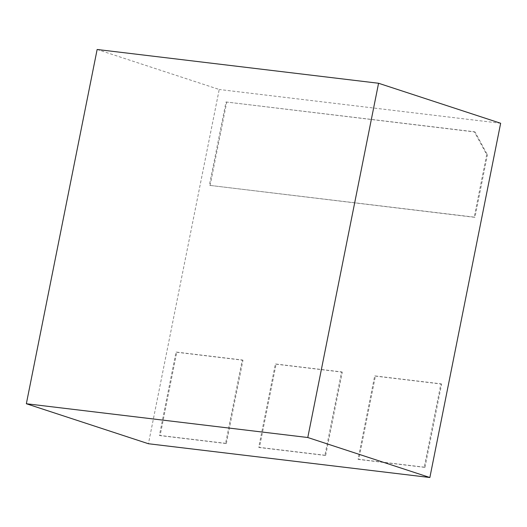 <?xml version="1.0" encoding="UTF-8"?>
<svg xmlns="http://www.w3.org/2000/svg" width="527" height="527" viewBox="0 0 527 527"><rect width="100%" height="100%" fill="white"/><g stroke="black" fill="none" stroke-linecap="round" stroke-linejoin="round"><path stroke-width="0.4" stroke-dasharray="2.63 1.98" d="M97.139 49.485L219.219 89.485L148.43 443.741M500.65 123.259L219.219 89.485M225.602 443.326L159.391 435.381L176.044 352.043L242.255 359.987L225.602 443.326L226.327 443.563L160.116 435.618L176.769 352.28L176.044 352.043M424.248 467.166L358.037 459.221L374.69 375.883L440.901 383.827L424.248 467.166L424.973 467.403L358.762 459.458L375.415 376.12L374.69 375.883M486.704 154.595L474.208 217.124L209.357 185.333L226.011 101.968L474.333 131.77L486.704 154.595L487.429 154.833L474.939 217.361L209.357 185.333M324.922 455.249L258.717 447.298L275.364 363.959L341.575 371.91L324.922 455.249L325.646 455.486L259.442 447.542L276.095 364.197L275.364 363.959M159.391 435.381L160.116 435.618M242.255 359.987L242.98 360.224L226.327 443.563M176.769 352.28L242.98 360.224M358.037 459.221L358.762 459.458M440.901 383.827L441.626 384.064L424.973 467.403M375.415 376.12L441.626 384.064M474.208 217.124L474.939 217.361M474.333 131.77L475.058 132.007L487.429 154.833M226.011 101.968L475.058 132.007M210.082 185.57L226.742 102.205M258.717 447.298L259.442 447.542M341.575 371.91L342.3 372.148L325.646 455.486M276.095 364.197L342.3 372.148"/><path stroke-width="0.79" d="M97.139 49.485L26.35 403.741L307.781 437.515L378.57 83.259L97.139 49.485M26.35 403.741L148.43 443.741L429.861 477.515L307.781 437.515M378.57 83.259L500.65 123.259L429.861 477.515"/></g></svg>
